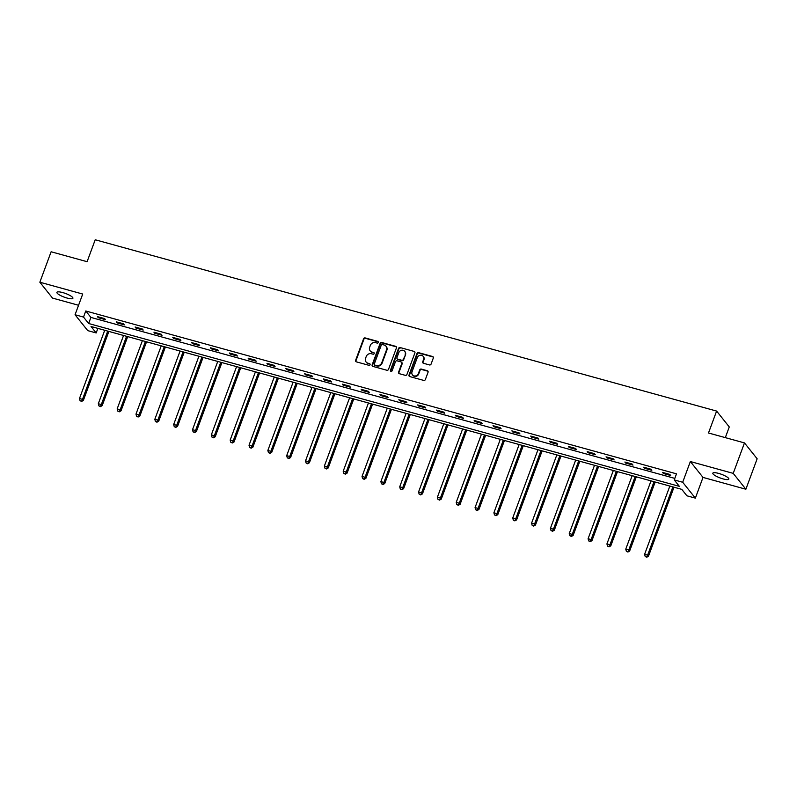 <?xml version="1.0" encoding="UTF-8"?>
<svg xmlns="http://www.w3.org/2000/svg" width="797" height="797" viewBox="0 0 797 797"><rect width="100%" height="100%" fill="white"/><g stroke="black" fill="none" stroke-linecap="round" stroke-linejoin="round"><path stroke-width="1.2" d="M378.306 342.471A0.917 0.837 -38.6 0 0 377.788 341.405L365.195 337.928A1.305 1.196 -38.6 0 0 363.571 338.805L355.611 360.324A1.305 1.196 -38.6 0 0 356.349 361.848L368.941 365.315A0.917 0.837 -38.6 0 0 369.967 363.91A0.917 0.837 -38.6 0 0 369.569 363.641L367.935 363.193A4.184 3.816 -38.6 0 1 365.554 358.321L366.221 356.528A4.184 3.816 -38.6 0 1 371.432 353.748L373.056 354.197A0.917 0.837 -38.6 0 0 374.082 352.792A0.917 0.837 -38.6 0 0 373.673 352.523L372.05 352.075A4.184 3.816 -38.6 0 1 369.669 347.203L370.336 345.41A4.184 3.816 -38.6 0 1 375.546 342.63L377.17 343.079A0.917 0.837 -38.6 0 0 378.306 342.471M378.326 341.913A0.917 0.837 -38.6 0 0 378.137 341.833L365.544 338.356A1.305 1.196 -38.6 0 0 363.91 339.233L355.95 360.752A1.305 1.196 -38.6 0 0 355.97 361.659M370.107 364.149A0.917 0.837 -38.6 0 0 369.908 364.07L367.935 363.193M374.211 353.031A0.917 0.837 -38.6 0 0 374.022 352.951L372.05 352.075M718.645 473.398A8.538 1.943 -159.7 0 0 712.827 473.179A8.538 1.943 -159.7 0 0 723.028 478.887A8.538 1.943 -159.7 0 0 728.837 479.097A8.538 1.943 -159.7 0 0 718.645 473.398M62.714 292.569A8.538 1.943 -159.7 0 0 56.896 292.36A8.538 1.943 -159.7 0 0 67.087 298.058A8.538 1.943 -159.7 0 0 72.906 298.277A8.538 1.943 -159.7 0 0 62.714 292.569M429.463 364.936A1.305 1.196 -38.6 0 0 431.087 364.07L433.319 358.032A1.305 1.196 -38.6 0 0 432.582 356.508L418.594 352.653A1.305 1.196 -38.6 0 0 416.97 353.519L409.01 375.038A1.305 1.196 -38.6 0 0 409.748 376.563L423.735 380.418A1.305 1.196 -38.6 0 0 425.359 379.551L428.059 372.259A1.305 1.196 -38.6 0 0 427.322 370.735L421.334 369.081A1.305 1.196 -38.6 0 0 419.7 369.957L418.365 373.574A3.497 3.188 -38.6 0 1 412.457 374.879A3.497 3.188 -38.6 0 1 412.029 371.82L417.269 357.654A3.497 3.188 -38.6 0 1 423.177 356.349A3.497 3.188 -38.6 0 1 423.605 359.407L422.729 361.768A1.305 1.196 -38.6 0 0 423.476 363.283L429.463 364.936M674.242 479.924L682.69 482.255L695.363 498.125L686.904 495.794L681.774 489.358L91.047 326.511L96.178 332.947L87.73 330.616L75.057 314.745L83.516 317.076L88.646 323.512L679.373 486.359L674.242 479.924L676.494 473.836L85.767 310.989L83.516 317.076M75.057 314.745L82.719 294.043L39.85 282.218L51.118 251.772L87.102 261.695L95.212 239.767L716.613 411.073L708.493 432.99L744.478 442.913L733.22 473.368L690.351 461.543L682.69 482.255M396.458 347.871A1.305 1.196 -38.6 0 0 395.72 346.346L381.733 342.491A1.305 1.196 -38.6 0 0 380.109 343.358L372.139 364.877A1.305 1.196 -38.6 0 0 372.886 366.401L386.874 370.256A1.305 1.196 -38.6 0 0 388.498 369.39L396.458 347.871M400.164 347.572L414.151 351.427A1.305 1.196 -38.6 0 1 414.888 352.951L406.928 374.47A1.305 1.196 -38.6 0 1 405.304 375.337L399.317 373.683A1.305 1.196 -38.6 0 1 398.58 372.169L401.808 363.442A1.305 1.196 -38.6 0 0 401.06 361.918L397.085 360.822A1.305 1.196 -38.6 0 0 395.461 361.689L392.104 370.774A0.917 0.837 -38.6 0 1 390.56 371.123A0.917 0.837 -38.6 0 1 390.44 370.316L398.54 348.438A1.305 1.196 -38.6 0 1 400.164 347.572L414.151 351.427M744.478 442.913L757.15 458.783L745.882 489.228L733.22 473.368M39.85 282.218L52.522 298.088L78.564 305.271M725.32 437.633L729.275 426.933L716.613 411.073M85.767 310.989L90.898 317.415L674.81 478.389M98.28 317.694L105.523 319.697L104.666 318.621L97.423 316.628L98.28 317.694L98.559 316.937M117.119 322.895L124.362 324.887L123.505 323.811L116.262 321.819L117.119 322.895L117.398 322.127M135.958 328.085L143.201 330.078L142.344 329.012L135.101 327.009L135.958 328.085L136.237 327.328M154.787 333.276L162.04 335.278L161.183 334.202L153.941 332.2L154.787 333.276L155.076 332.518M173.626 338.466L180.879 340.468L180.022 339.392L172.77 337.4L173.626 338.466L173.905 337.709M192.466 343.666L199.708 345.659L198.851 344.583L191.609 342.59L192.466 343.666L192.744 342.899M211.305 348.857L218.547 350.849L217.691 349.783L210.448 347.781L211.305 348.857L211.584 348.1M230.144 354.047L237.386 356.05L236.53 354.974L229.287 352.981L230.144 354.047L230.423 353.29M248.983 359.238L256.226 361.24L255.369 360.164L248.126 358.172L248.983 359.238L249.262 358.481M267.822 364.438L275.065 366.431L274.208 365.365L266.965 363.362L267.822 364.438L268.101 363.671M286.651 369.629L293.904 371.621L293.047 370.555L285.794 368.553L286.651 369.629L286.94 368.872M305.49 374.819L312.733 376.822L311.886 375.746L304.633 373.753L305.49 374.819L305.769 374.062M324.329 380.01L331.572 382.012L330.715 380.936L323.472 378.944L324.329 380.01L324.608 379.252M343.168 385.21L350.411 387.203L349.554 386.137L342.312 384.134L343.168 385.21L343.447 384.443M362.007 390.4L369.25 392.393L368.393 391.327L361.151 389.325L362.007 390.4L362.286 389.643M380.846 395.591L388.089 397.593L387.232 396.517L379.99 394.525L380.846 395.591L381.125 394.834M399.676 400.781L406.928 402.784L406.072 401.708L398.829 399.715L399.676 400.781L399.964 400.024M418.515 405.982L425.767 407.974L424.911 406.908L417.658 404.906L418.515 405.982L418.804 405.225M437.354 411.172L444.596 413.165L443.75 412.099L436.497 410.096L437.354 411.172L437.633 410.415M456.193 416.363L463.436 418.365L462.579 417.289L455.336 415.297L456.193 416.363L456.472 415.606M475.032 421.553L482.275 423.556L481.418 422.48L474.175 420.487L475.032 421.553L475.311 420.796M493.871 426.754L501.114 428.746L500.257 427.68L493.014 425.678L493.871 426.754L494.15 425.997M512.71 431.944L519.953 433.937L519.096 432.871L511.853 430.868L512.71 431.944L512.989 431.187M531.539 437.135L538.792 439.137L537.935 438.061L530.692 436.069L531.539 437.135L531.828 436.377M550.378 442.325L557.631 444.327L556.774 443.252L549.522 441.259L550.378 442.325L550.657 441.568M569.217 447.525L576.46 449.518L575.603 448.452L568.361 446.45L569.217 447.525L569.496 446.768M588.056 452.716L595.299 454.708L594.442 453.642L587.2 451.64L588.056 452.716L588.335 451.959M606.896 457.906L614.138 459.909L613.282 458.833L606.039 456.84L606.896 457.906L607.175 457.149M625.735 463.107L632.977 465.099L632.121 464.023L624.878 462.031L625.735 463.107L626.014 462.34M644.574 468.297L651.816 470.29L650.96 469.224L643.717 467.221L644.574 468.297L644.853 467.54M663.403 473.488L670.656 475.49L669.799 474.414L662.546 472.412L663.403 473.488L663.692 472.731M690.351 461.543L703.014 477.413L745.882 489.228M703.014 477.413L695.363 498.125M97.862 328.394L96.178 332.947M90.898 317.415L88.646 323.512M370.366 351.069A4.184 3.816 -38.6 0 0 372.388 352.503M366.251 362.187A4.184 3.816 -38.6 0 0 368.274 363.621M396.438 346.964A1.305 1.196 -38.6 0 0 396.059 346.775L382.072 342.919A1.305 1.196 -38.6 0 0 380.448 343.786L372.488 365.305A1.305 1.196 -38.6 0 0 372.508 366.212M382.421 344.523A0.917 0.837 -38.6 0 0 381.275 345.131L374.291 364.02A0.917 0.837 -38.6 0 0 374.809 365.086L376.533 365.564A4.184 3.816 -38.6 0 0 381.733 362.784L386.515 349.863A4.184 3.816 -38.6 0 0 384.134 345.001L382.421 344.523M374.401 364.817L374.749 365.255A0.917 0.837 -38.6 0 0 375.148 365.514L374.809 365.086M386.156 346.426A4.184 3.816 -38.6 0 1 386.854 350.301L382.082 363.213A4.184 3.816 -38.6 0 1 376.871 365.992L375.148 365.514M401.638 362.296L401.987 362.725A1.305 1.196 -38.6 0 1 402.146 363.87L398.918 372.597A1.305 1.196 -38.6 0 0 398.938 373.504M400.502 348A1.305 1.196 -38.6 0 0 398.879 348.867L390.789 370.744A0.917 0.837 -38.6 0 0 390.769 371.302M405.155 354.386A3.497 3.188 -38.6 0 0 401.529 350.272A3.497 3.188 -38.6 0 0 398.809 352.633L396.966 357.624A1.305 1.196 -38.6 0 0 397.713 359.148L401.678 360.244A1.305 1.196 -38.6 0 0 403.312 359.377L405.494 354.814A3.497 3.188 -38.6 0 0 404.876 351.547M397.125 358.77L397.474 359.198A1.305 1.196 -38.6 0 0 398.052 359.577L397.713 359.148M405.494 354.814L403.651 359.806A1.305 1.196 -38.6 0 1 402.027 360.672L398.052 359.577M423.337 356.568A3.497 3.188 -38.6 0 1 423.954 359.836L423.077 362.197A1.305 1.196 -38.6 0 0 423.097 363.103M412.637 375.088A3.497 3.188 -38.6 0 0 418.704 374.002L418.365 373.574M428.039 371.352A1.305 1.196 -38.6 0 0 427.66 371.163L421.673 369.509A1.305 1.196 -38.6 0 0 420.049 370.386L418.704 374.002M433.309 357.126A1.305 1.196 -38.6 0 0 432.92 356.936L418.933 353.081A1.305 1.196 -38.6 0 0 417.309 353.948L409.349 375.467A1.305 1.196 -38.6 0 0 409.369 376.373M104.716 330.287L79.471 398.53L82.499 399.357L83.346 400.433L108.88 331.432M81.264 401.011L80.049 400.682L81.603 401.439L82.499 399.357L107.734 331.114M80.049 400.682L79.471 398.53M83.346 400.433L81.603 401.439M123.555 335.477L98.31 403.72L101.329 404.547L102.185 405.623L127.709 336.623M100.093 406.211L98.888 405.872L100.442 406.639L101.329 404.547L126.574 336.304M98.888 405.872L98.31 403.72M102.185 405.623L100.442 406.639M142.394 340.668L117.149 408.911L120.168 409.748L121.024 410.814L146.548 341.813M118.932 411.401L117.727 411.063L119.281 411.83L120.168 409.748L145.413 341.505M117.727 411.063L117.149 408.911M121.024 410.814L119.281 411.83M161.233 345.858L135.988 414.101L139.007 414.938L139.864 416.014L165.387 347.004M137.771 416.592L136.566 416.263L138.12 417.02L139.007 414.938L164.252 346.695M136.566 416.263L135.988 414.101M139.864 416.014L138.12 417.02M180.072 351.059L154.827 419.302L157.846 420.129L158.703 421.205L184.227 352.204M156.61 421.782L155.405 421.454L156.949 422.211L157.846 420.129L183.091 351.885M155.405 421.454L154.827 419.302M158.703 421.205L156.949 422.211M198.911 356.249L173.666 424.492L176.685 425.329L177.542 426.395L203.066 357.395M175.45 426.983L174.244 426.644L175.788 427.411L176.685 425.329L201.93 357.076M174.244 426.644L173.666 424.492M177.542 426.395L175.788 427.411M217.75 361.44L192.505 429.683L195.524 430.519L196.381 431.585L221.905 362.585M194.289 432.173L193.073 431.844L194.627 432.602L195.524 430.519L220.769 362.276M193.073 431.844L192.505 429.683M196.381 431.585L194.627 432.602M236.579 366.63L211.335 434.873L214.353 435.71L215.21 436.786L240.744 367.776M213.128 437.364L211.912 437.035L213.466 437.792L214.353 435.71L239.598 367.467M211.912 437.035L211.335 434.873M215.21 436.786L213.466 437.792M255.419 371.83L230.174 440.074L233.192 440.9L234.049 441.976L259.573 372.976M231.957 442.554L230.751 442.225L232.306 442.983L233.192 440.9L258.437 372.657M230.751 442.225L230.174 440.074M234.049 441.976L232.306 442.983M274.258 377.021L249.013 445.264L252.031 446.101L252.888 447.167L278.412 378.167M250.796 447.755L249.591 447.416L251.145 448.183L252.031 446.101L277.276 377.848M249.591 447.416L249.013 445.264M252.888 447.167L251.145 448.183M293.097 382.211L267.852 450.454L270.87 451.291L271.727 452.357L297.251 383.357M269.635 452.945L268.43 452.616L269.974 453.373L270.87 451.291L296.115 383.048M268.43 452.616L267.852 450.454M271.727 452.357L269.974 453.373M311.936 387.402L286.691 455.655L289.709 456.482L290.566 457.558L316.09 388.547M288.474 458.136L287.269 457.807L288.813 458.564L289.709 456.482L314.954 388.239M287.269 457.807L286.691 455.655M290.566 457.558L288.813 458.564M330.775 392.602L305.53 460.845L308.549 461.672L309.405 462.748L334.929 393.748M307.313 463.326L306.108 462.997L307.652 463.764L308.549 461.672L333.794 393.429M306.108 462.997L305.53 460.845M309.405 462.748L307.652 463.764M349.604 397.793L324.369 466.036L327.388 466.873L328.234 467.939L353.768 398.938M326.152 468.526L324.937 468.188L326.491 468.955L327.388 466.873L352.633 398.62M324.937 468.188L324.369 466.036M328.234 467.939L326.491 468.955M368.443 402.983L343.198 471.226L346.217 472.063L347.074 473.129L372.597 404.129M344.981 473.717L343.776 473.388L345.33 474.145L346.217 472.063L371.462 403.82M343.776 473.388L343.198 471.226M347.074 473.129L345.33 474.145M387.282 408.174L362.037 476.427L365.056 477.254L365.913 478.33L391.437 409.319M363.821 478.907L362.615 478.579L364.169 479.336L365.056 477.254L390.301 409.01M362.615 478.579L362.037 476.427M365.913 478.33L364.169 479.336M406.121 413.374L380.876 481.617L383.895 482.444L384.752 483.52L410.276 414.52M382.66 484.098L381.454 483.769L383.008 484.536L383.895 482.444L409.14 414.201M381.454 483.769L380.876 481.617M384.752 483.52L383.008 484.536M424.96 418.564L399.715 486.808L402.734 487.644L403.591 488.71L429.115 419.71M401.499 489.298L400.293 488.959L401.837 489.727L402.734 487.644L427.979 419.391M400.293 488.959L399.715 486.808M403.591 488.71L401.837 489.727M443.799 423.755L418.555 491.998L421.573 492.835L422.43 493.901L447.954 424.901M420.338 494.489L419.132 494.16L420.677 494.917L421.573 492.835L446.818 424.592M419.132 494.16L418.555 491.998M422.43 493.901L420.677 494.917M462.639 428.945L437.394 497.198L440.412 498.025L441.269 499.101L466.793 430.091M439.177 499.679L437.971 499.35L439.516 500.108L440.412 498.025L465.657 429.782M437.971 499.35L437.394 497.198M441.269 499.101L439.516 500.108M481.468 434.146L456.223 502.389L459.251 503.216L460.098 504.292L485.632 435.292M458.016 504.88L456.801 504.541L458.355 505.308L459.251 503.216L484.486 434.973M456.801 504.541L456.223 502.389M460.098 504.292L458.355 505.308M500.307 439.336L475.062 507.579L478.08 508.416L478.937 509.482L504.461 440.482M476.845 510.07L475.64 509.731L477.194 510.498L478.08 508.416L503.325 440.163M475.64 509.731L475.062 507.579M478.937 509.482L477.194 510.498M519.146 444.527L493.901 512.77L496.92 513.607L497.776 514.673L523.3 445.672M495.684 515.26L494.479 514.932L496.033 515.689L496.92 513.607L522.165 445.364M494.479 514.932L493.901 512.77M497.776 514.673L496.033 515.689M537.985 449.717L512.74 517.97L515.759 518.797L516.615 519.873L542.139 450.863M514.523 520.451L513.318 520.122L514.862 520.879L515.759 518.797L541.004 450.554M513.318 520.122L512.74 517.97M516.615 519.873L514.862 520.879M556.824 454.918L531.579 523.161L534.598 523.988L535.454 525.064L560.978 456.063M533.362 525.651L532.157 525.313L533.701 526.08L534.598 523.988L559.843 455.745M532.157 525.313L531.579 523.161M535.454 525.064L533.701 526.08M575.663 460.108L550.418 528.351L553.437 529.188L554.294 530.254L579.817 461.254M552.201 530.842L550.996 530.503L552.54 531.27L553.437 529.188L578.682 460.935M550.996 530.503L550.418 528.351M554.294 530.254L552.54 531.27M594.502 465.299L569.257 533.542L572.276 534.379L573.133 535.454L598.657 466.444M571.041 536.032L569.825 535.704L571.379 536.461L572.276 534.379L597.521 466.135M569.825 535.704L569.257 533.542M573.133 535.454L571.379 536.461M613.331 470.489L588.086 538.742L591.105 539.569L591.962 540.645L617.486 471.635M589.88 541.223L588.664 540.894L590.218 541.651L591.105 539.569L616.35 471.326M588.664 540.894L588.086 538.742M591.962 540.645L590.218 541.651M632.17 475.689L606.925 543.933L609.944 544.759L610.801 545.835L636.325 476.835M608.709 546.423L607.503 546.084L609.057 546.852L609.944 544.759L635.189 476.516M607.503 546.084L606.925 543.933M610.801 545.835L609.057 546.852M651.01 480.88L625.765 549.123L628.783 549.96L629.64 551.026L655.164 482.026M627.548 551.614L626.342 551.275L627.897 552.042L628.783 549.96L654.028 481.707M626.342 551.275L625.765 549.123M629.64 551.026L627.897 552.042M669.849 486.07L644.604 554.313L647.622 555.15L648.479 556.226L674.003 487.216M646.387 556.804L645.181 556.475L646.726 557.233L647.622 555.15L672.867 486.907M645.181 556.475L644.604 554.313M648.479 556.226L646.726 557.233"/></g></svg>
